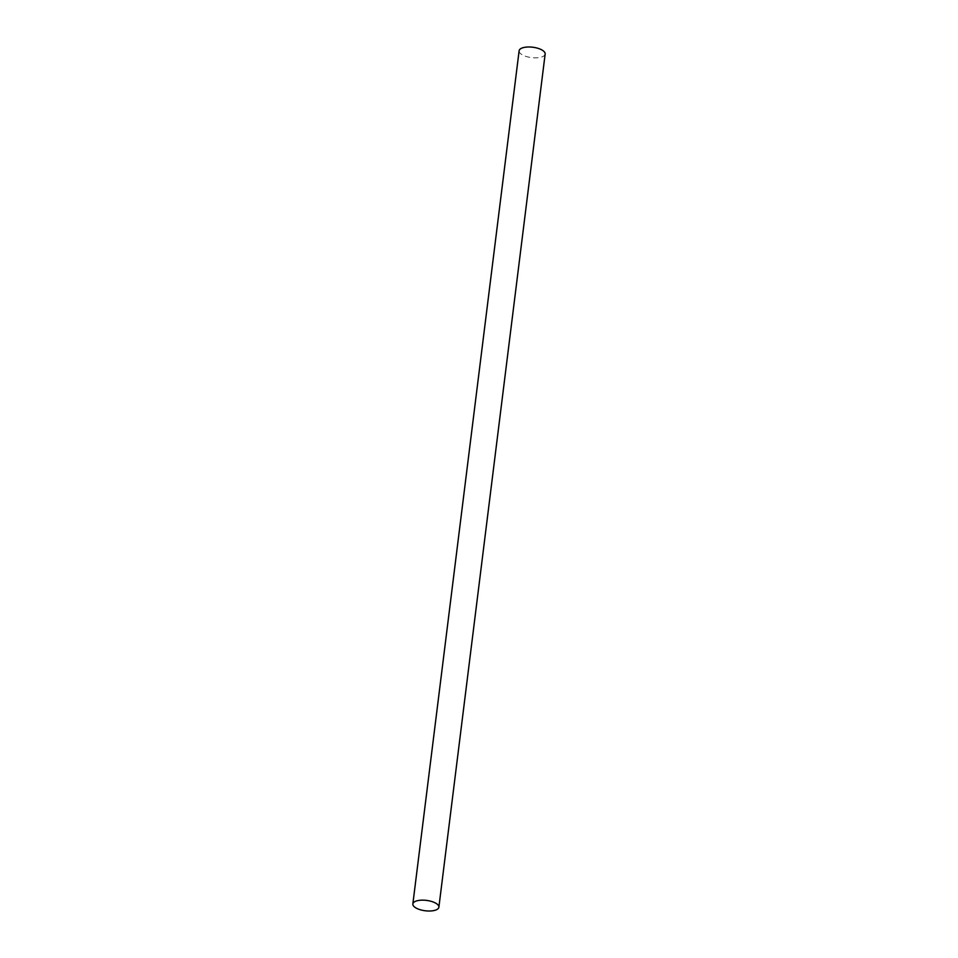 <?xml version="1.0" encoding="UTF-8"?>
<svg xmlns="http://www.w3.org/2000/svg" width="958" height="958" viewBox="0 0 958 958"><rect width="100%" height="100%" fill="white"/><g stroke="black" fill="none" stroke-linecap="round" stroke-linejoin="round"><path stroke-width="0.72" stroke-dasharray="4.79 3.59" d="M545.15 54.031A13.125 5.221 7.1 0 1 542.731 56.582A13.125 5.221 7.1 0 1 527.834 56.929A13.125 5.221 7.1 0 1 519.116 50.786"/><path stroke-width="1.44" d="M436.465 909.753A13.125 5.221 -172.9 0 0 438.884 907.214A13.125 5.221 -172.9 0 0 430.166 901.071A13.125 5.221 -172.9 0 0 415.269 901.418A13.125 5.221 -172.9 0 0 412.85 903.969A13.125 5.221 -172.9 0 0 421.568 910.1A13.125 5.221 -172.9 0 0 436.465 909.753M412.85 903.969L519.116 50.786A13.125 5.221 7.1 0 1 521.535 48.247A13.125 5.221 7.1 0 1 536.432 47.9A13.125 5.221 7.1 0 1 545.15 54.031L438.884 907.214"/></g></svg>

